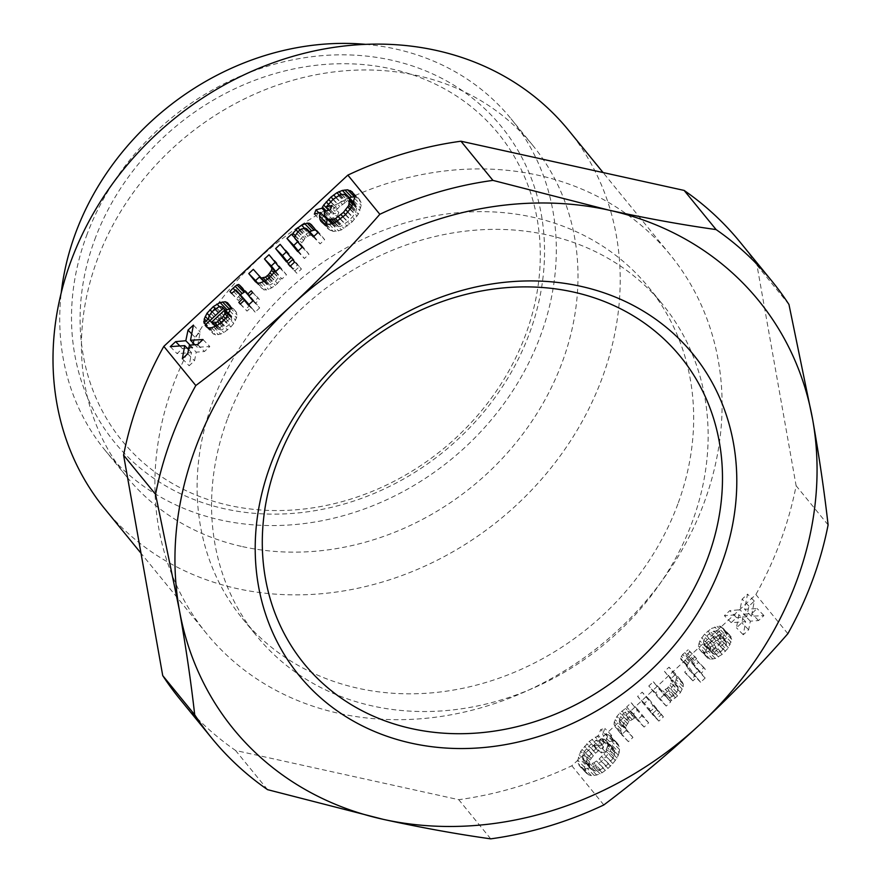 <?xml version="1.0" encoding="UTF-8"?>
<svg xmlns="http://www.w3.org/2000/svg" width="883" height="883" viewBox="0 0 883 883"><rect width="100%" height="100%" fill="white"/><g stroke="black" fill="none" stroke-linecap="round" stroke-linejoin="round"><path stroke-width="0.66" stroke-dasharray="4.42 3.31" d="M788.96 304.469L756.985 265.297L796.124 485.749A361.467 311.776 -39.2 0 1 755.881 594.535L571.842 765.782A361.467 311.776 -39.2 0 1 458.752 799.689L235.573 750.484A361.467 311.776 -39.2 0 1 179.845 699.049M828.099 524.91L796.124 485.749M787.857 633.696L755.881 594.535M267.549 789.656L235.573 750.484M490.727 838.85L458.752 799.689M739.855 241.854A361.467 311.776 -39.2 0 1 756.985 265.297M603.817 804.954L571.842 765.782M661.433 714.435L663.42 716.864L658.873 721.102L656.886 718.663L661.433 714.435L654.634 707.438L650.087 711.676L652.073 714.104L656.621 709.877L654.634 707.438M694.998 656.698L696.632 658.696L692.68 662.758L699.733 671.389L703.861 667.548L705.307 669.325L701.179 673.166L705.153 678.034L700.605 682.261L696.632 677.393L692.912 680.859L691.466 679.082L695.186 675.627L687.283 665.054L689.446 661.477L694.998 656.698L688.199 649.711L689.833 651.698L685.881 655.771L692.923 664.402L697.062 660.561L698.508 662.327L694.369 666.179L698.354 671.047L693.806 675.274L689.833 670.407L686.113 673.861L684.667 672.095L688.387 668.63L680.484 658.067L682.647 654.491L688.199 649.711M736.554 617.647L746.731 616.753L748.95 606.113L754.325 601.113L751.422 616.268L763.927 615.55L758.552 620.55L750.34 621.179L748.641 629.778L743.265 634.778L745.638 621.654L731.179 622.647L736.554 617.647L729.755 610.661L724.38 615.65L738.839 614.667L736.466 627.78L741.841 622.791L743.541 614.193L751.753 613.564L757.128 608.564L744.623 609.281L747.515 594.127L742.15 599.127L739.932 609.756L729.755 610.661M718.32 635.396L723.894 633.321L727.769 633.608L723.232 637.835L717.879 639.303L713.574 642.934L710.572 647.272L710.241 649.535L711.455 651.908L729.634 634.998L731.698 639.303L728.442 647.791L722.195 654.38L715.329 658.442L710.208 659.303L707.945 658.299L705.771 655.639L705.153 653.1L708.409 644.623L711.345 641.102L718.32 635.396L711.521 628.398L719.833 626.113L720.97 626.621L716.433 630.848L711.08 632.316L706.775 635.937L703.773 640.285L703.442 642.548L704.656 644.921L722.835 628.001L724.899 632.316L721.643 640.804L715.396 647.394L711.731 650.031L706.146 652.095L703.409 652.305L701.135 651.312L698.972 648.652L698.354 646.113L699.844 640.815L704.546 634.104L711.521 628.398M619.16 752.603L617.062 758.055L612.835 763.552L608.056 768.387L602.14 772.724L596.742 775.02L591.444 775.66L588.586 774.821L585.815 772.327L584.579 767.25L587.471 758.32L596.069 748.365L605.186 742.614L607.515 736.554L611.665 735.418L609.347 741.477L612.681 741.102L615.539 741.941L618.31 744.435L619.546 749.512L619.16 752.603L612.361 745.605L610.263 751.058L606.036 756.565L601.257 761.4L595.341 765.727L589.943 768.022L584.645 768.663L580.109 766.665L578.166 763.398L577.78 760.252L580.672 751.334L589.27 741.378L598.387 735.627L600.716 729.568L604.866 728.42L602.548 734.479L605.881 734.104L608.74 734.954L611.511 737.437L612.747 742.526L612.361 745.605M648.961 699.159L659.8 712.438L655.263 716.665L644.413 703.387L648.961 699.159L642.162 692.162L637.614 696.4L648.464 709.678L653.001 705.451L642.162 692.162M677.934 690.12L677.956 686.588L671.268 678.398L675.815 674.159L682.327 682.14L683.354 684.292L683.199 686.775L680.517 692.393L677.57 695.903L671.842 700.462L669.877 700.727L670.782 701.842L666.235 706.069L655.572 693L660.12 688.773L667.526 697.857L669.667 697.802L674.115 695.23L676.82 692.316L677.934 690.12L671.135 683.122L671.157 679.601L664.469 671.4L669.016 667.173L676.555 677.305L675.473 682.206L670.771 688.917L665.042 693.475L663.078 693.74L663.983 694.844L659.435 699.071L648.773 686.014L653.31 681.786L660.727 690.859L662.868 690.815L667.316 688.243L671.135 683.122M621.897 733.685L620.859 731.532L621.014 729.049L623.707 723.442L628.718 718L632.383 715.362L634.347 715.098L633.442 713.983L637.99 709.755L648.652 722.824L644.104 727.051L636.698 717.967L634.546 718.022L628.873 721.742L626.29 725.705L626.257 729.237L632.945 737.426L628.398 741.665L615.098 726.698L614.06 724.546L614.215 722.062L616.908 716.444L619.844 712.923L625.583 708.376L627.548 708.1L626.643 706.996L631.179 702.769L641.853 715.826L637.305 720.064L629.888 710.981L625.142 712.283L622.074 714.755L619.491 718.718L619.458 722.25L626.146 730.44L621.599 734.667L615.098 726.698M225.397 310.253L220.033 313.631L213.785 320.231L210.529 328.708L210.838 329.977L215.386 325.75L217.483 320.297L221.423 316.235L225.871 313.664L229.15 314.116L230.055 315.22L211.876 332.14L213.322 333.906L215.595 334.911L220.706 334.05L223.907 332.626L230.882 326.92L233.818 323.399L236.512 317.781L237.074 314.922L236.456 312.383L234.293 309.723L230.088 308.862M231.501 316.997L231.655 320.739L228.664 325.087L221.743 329.966L218.278 329.293L231.501 316.997L228.432 313.84L231.677 317.218M228.09 314.469L231.986 318.487M227.174 316.136L231.655 320.739M225.342 318.41L230.132 323.333M223.852 320.143L228.664 325.087M221.368 322.45L226.18 327.394M219.602 323.84L224.348 328.708M217.35 325.463L221.743 329.966M215.871 326.191L219.591 330.021M215.441 326.379L218.278 329.293M229.712 310.794L236.512 317.781M228.774 313.222L235.584 320.209M230.275 307.924L237.074 314.922M229.657 305.386L236.456 312.383M227.483 302.737L234.293 309.723M229.955 306.6L232.019 308.719M219.481 306.655L223.697 311.004M215.297 308.763L220.033 313.631M211.942 311.798L216.732 316.71M209.315 315.628L213.785 320.231M208.013 319.293L212.03 323.421M206.291 320.904L211.103 325.849M204.525 322.538L210.529 328.708M204.039 322.99L210.838 329.977M208.587 318.763L215.386 325.75M209.15 315.893L215.949 322.891M210.673 313.31L217.483 320.297M212.152 311.556L218.951 318.542M214.624 309.249L221.423 316.235M216.456 307.924L223.267 314.922M219.072 306.666L225.871 313.664M221.214 306.622L228.013 313.608M228.598 313.542L229.15 314.116M228.531 313.664L230.055 315.22M207.008 327.129L211.876 332.14M206.523 326.92L213.322 333.906M208.796 327.924L215.595 334.911M211.534 327.714L218.333 334.701M213.907 327.063L220.706 334.05M217.108 325.639L223.907 332.626M220.772 323.001L227.571 329.999M224.083 319.933L230.882 326.92M227.019 316.412L233.818 323.399M294.9 270.86L299.436 266.622L301.434 269.061L296.887 273.288L290.286 266.114M292.637 259.635L299.436 266.622M294.624 262.074L301.434 269.061M290.088 266.302L296.887 273.288M257.527 282.968L263.929 289.922L268.631 289.447L275.507 285.397L280.507 279.955L281.026 277.913L281.931 279.017L286.478 274.79L275.816 261.732L275.187 262.306M275.75 271.456L278.675 275.032L278.344 277.295L275.353 281.644L270.077 284.988L266.798 284.536L260.11 276.346L259.492 276.92M269.017 254.746L275.816 261.732M275.463 271.732L278.675 275.032M273.796 272.626L278.344 277.295M272.041 274.966L276.821 279.889M270.54 276.699L275.353 281.644M269.293 277.847L274.105 282.792M267.538 279.238L272.273 284.116M265.739 280.529L270.077 284.988M264.348 281.346L267.935 285.032M263.896 281.545L266.798 284.536M253.311 269.348L260.11 276.346M255.275 281.556L262.074 288.542M257.13 282.935L263.929 289.922M259.459 283.112L266.258 290.099M261.832 282.461L268.631 289.447M265.032 281.037L271.832 288.024M268.697 278.41L275.507 285.397M270.772 276.478L277.571 283.476M273.708 272.968L280.507 279.955M275.22 271.953L281.026 277.913M275.132 272.03L281.931 279.017M279.679 267.803L286.478 274.79M313.951 236.302L320.121 243.874L324.668 239.646L318.167 231.677L315.915 230.253M309.547 231.677L302.67 236.743L299.723 240.253L299.205 242.295L298.311 241.191L297.681 241.765M298.244 250.915L304.425 258.487L308.973 254.249L301.556 245.176L301.898 242.913L304.889 238.565L307.968 236.103L310.154 235.22L313.443 235.684M291.5 234.205L298.311 241.191M294.823 237.781L299.205 242.295M297.626 251.489L304.425 258.487M302.174 247.262L308.973 254.249M294.756 238.189L301.556 245.176M295.099 235.927L301.898 242.913M296.622 233.333L303.421 240.331M298.09 231.578L304.889 238.565M299.326 230.43L306.125 237.417M301.158 229.105L307.968 236.103M303.355 228.233L310.154 235.22M305.496 228.189L312.306 235.176M313.322 236.887L320.121 243.874M317.869 232.648L324.668 239.646M311.368 224.679L318.167 231.677M314.028 227.946L316.302 230.286M304.536 228.211L308.399 232.185M299.999 229.944L304.734 234.823M297.891 231.821L302.67 236.743M295.253 235.662L299.723 240.253M286.346 251.931L286.964 251.346L297.814 264.635L293.266 268.862L287.085 261.291M291.015 257.648L297.814 264.635M286.467 261.876L293.266 268.862M280.165 244.359L286.964 251.346M248.973 304.558L249.734 305.485L245.595 309.326L247.041 311.092L251.18 307.251L255.154 312.118L259.701 307.891L255.717 303.024L259.436 299.558L257.991 297.792L254.271 301.246L246.688 291.953L245.253 291.533M240.496 294.602L236.743 298.476L238.366 300.474L242.682 296.843M231.567 293.476L238.366 300.474M231.721 293.311L236.743 298.476M233.454 291.335L240.253 298.322M234.69 290.187L241.489 297.174M248.896 304.624L249.734 305.485M240.386 303.973L245.595 309.326M240.242 304.105L247.041 311.092M248.752 304.756L251.18 307.251M248.355 305.132L255.154 312.118M252.902 300.904L259.701 307.891M248.918 296.037L255.717 303.024M252.637 292.571L259.436 299.558M251.191 290.805L257.991 297.792M249.061 295.893L254.271 301.246M239.889 284.966L246.688 291.953M243.267 289.105L245.551 291.456M234.944 290.121L239.867 295.176M193.52 343.355L194.834 337.085L200.198 332.085L197.306 347.251L209.812 346.522L204.437 351.522L196.225 352.151L194.525 360.75L189.15 365.75L191.523 352.637L177.064 353.619L182.439 348.619L187.218 348.2M188.852 348.057L192.604 347.725L193.2 344.878M190.066 345.11L192.604 347.725M191.721 333.895L194.834 337.085M179.856 345.97L182.439 348.619M170.264 346.633L177.064 353.619M188.554 349.569L191.523 352.637M182.351 358.763L189.15 365.75M187.715 353.763L194.525 360.75M189.426 345.165L196.225 352.151M197.637 344.536L204.437 351.522M203.002 339.536L209.812 346.522M194.878 344.745L197.306 347.251M193.399 325.099L200.198 332.085M326.478 224.359L328.619 229.337L333.167 231.346L336.081 231.357L341.434 229.889L352.251 221.765L358.366 214.127L361.257 205.198L360.871 202.052L358.94 198.796L354.293 196.799M348.995 197.472L340.452 201.975L333.012 208.896L328.73 215.22L325.032 216.236M324.182 216.467L322.792 216.854L321.158 221.092L327.096 219.459M352.714 201.854L355.474 204.348L356.589 208.388L355.551 212.461L352.56 216.81L347.781 221.644L340.683 226.302L336.754 226.843L333.167 225.11L331.235 221.854L331.257 218.322L337.196 216.688L338.818 212.45L332.88 214.083L334.999 211.335L339.778 206.49L345.275 202.549L348.664 201.346L352.714 201.854L345.915 194.867M353.531 202.35L355.474 204.348M353.575 202.185L354.392 203.024M353.299 203.167L356.335 206.291M352.792 204.481L356.589 208.388M351.975 206.247L356.257 210.64M351.092 207.869L355.551 212.461M350.098 209.348L354.679 214.061M347.924 212.041L352.56 216.81M345.628 214.58L350.264 219.337M343.167 216.898L347.781 221.644M340.529 219.006L345.121 223.73M337.759 220.938L342.284 225.595M336.346 221.854L340.683 226.302M334.933 222.715L338.895 226.788M333.377 223.366L336.754 226.843M332.372 223.741L334.845 226.28M331.975 223.885L333.167 225.11M325.286 216.799L332.085 223.785M324.425 214.856L331.235 221.854M324.171 212.759L330.97 219.757M324.458 211.335L331.257 218.322M330.397 209.701L337.196 216.688M332.019 205.463L338.818 212.45M328.995 210.088L332.88 214.083M328.2 204.337L334.999 211.335M330.496 201.81L337.295 208.796M332.979 199.503L339.778 206.49M335.639 197.417L342.438 204.403M338.476 195.551L345.275 202.549M340.076 194.845L346.876 201.832M341.864 194.359L348.664 201.346M344.006 194.304L350.805 201.302M324.834 211.225L328.73 215.22M326.136 210.871L329.193 214.006M318.895 212.858L322.792 216.854M314.359 214.105L321.158 221.092M324.469 223.796L326.688 226.081M322.461 222.792L327.538 228.013M321.82 222.35L328.619 229.337M323.498 223.52L330.297 230.507M326.368 224.359L333.167 231.346M329.282 224.37L336.081 231.357M331.842 223.94L338.642 230.927M334.635 222.902L341.434 229.889M337.052 221.423L343.862 228.41M340.308 219.172L347.107 226.158M342.968 217.086L349.767 224.072M345.452 214.779L352.251 221.765M347.747 212.251L354.547 219.238M350.275 209.116L357.074 216.103M351.566 207.141L358.366 214.127M353.145 203.719L359.944 210.717M353.895 201.081L360.694 208.068M354.458 198.211L361.257 205.198M354.072 195.066L360.871 202.052M353.222 193.134L360.021 200.121M352.14 191.799L358.94 198.796M353.498 193.763L357.262 197.626M341.622 194.426L345.717 198.631M339.293 195.187L343.708 199.724M335.871 197.262L340.452 201.975M333.189 199.337L337.792 204.061M330.695 201.622L335.308 206.368M328.388 204.139L333.012 208.896M328.675 210.176L330.485 212.03M720.804 651.786L726.279 645.131L726.124 641.378L712.901 653.685L716.356 654.358L720.804 651.786L714.005 644.8L719.479 638.144L719.325 634.391L706.102 646.698L709.557 647.371L714.005 644.8M607.714 745.716L605.396 751.775L601.235 752.912L603.564 746.852L595.584 753.111L591.168 758.387L589.59 761.808L589.513 766.157L590.363 768.1L593.133 770.594L597.184 771.102L603.409 768.033L608.542 763.64L612.957 758.365L614.877 752.691L612.681 747.338L611.003 746.168L607.714 745.716L600.915 738.718L598.597 744.777L594.436 745.925L596.765 739.866L591.257 743.817L584.369 751.4L582.46 757.073L582.714 759.17L584.645 762.437L588.244 764.159L593.762 762.912L599.27 758.961L606.157 751.378L607.736 747.967L607.813 743.607L605.881 740.34L604.193 739.181L600.915 738.718M658.873 721.102L652.073 714.104M663.42 716.864L656.621 709.877M656.886 718.663L650.087 711.676M694.38 660.396L687.581 653.409M696.632 658.696L689.833 651.698M693.144 661.544L686.345 654.557M692.68 662.758L685.881 655.771M699.733 671.389L692.923 664.402M703.861 667.548L697.062 660.561M705.307 669.325L698.508 662.327M701.179 673.166L694.369 666.179M705.153 678.034L698.354 671.047M700.605 682.261L693.806 675.274M696.632 677.393L689.833 670.407M692.912 680.859L686.113 673.861M691.466 679.082L684.667 672.095M695.186 675.627L688.387 668.63M687.592 666.323L680.793 659.336M687.283 665.054L680.484 658.067M687.978 663.232L681.179 656.246M689.446 661.477L682.647 654.491M691.521 659.557L684.711 652.559M748.95 606.113L742.15 599.127M746.731 616.753L739.932 609.756M754.325 601.113L747.515 594.127M751.422 616.268L744.623 609.281M763.927 615.55L757.128 608.564M758.552 620.55L751.753 613.564M750.34 621.179L743.541 614.193M748.641 629.778L741.841 622.791M743.265 634.778L736.466 627.78M745.638 621.654L738.839 614.667M731.179 622.647L724.38 615.65M714.215 654.402L707.415 647.416M713.078 653.906L706.279 646.919M716.356 654.358L709.557 647.371M718.972 653.1L712.162 646.113M723.276 649.48L716.477 642.493M724.755 647.714L717.956 640.727M726.279 645.131L719.479 638.144M726.61 642.868L719.811 635.881M726.124 641.378L719.325 634.391M712.901 653.685L706.102 646.698M723.894 633.321L717.095 626.323M721.521 633.972L714.722 626.974M726.632 633.111L719.833 626.113M727.769 633.608L720.97 626.621M723.232 637.835L716.433 630.848M720.495 638.045L713.696 631.058M717.879 639.303L711.08 632.316M716.047 640.628L709.248 633.63M713.574 642.934L706.775 635.937M712.095 644.689L705.296 637.703M710.572 647.272L703.773 640.285M710.241 649.535L703.442 642.548M710.55 650.804L703.751 643.817M711.455 651.908L704.656 644.921M729.634 634.998L722.835 628.001M731.08 636.764L724.281 629.778M731.698 639.303L724.899 632.316M731.135 642.173L724.325 635.186M730.197 644.601L723.398 637.603M728.442 647.791L721.643 640.804M725.495 651.312L718.696 644.314M722.195 654.38L715.396 647.394M718.53 657.018L711.731 650.031M715.329 658.442L708.53 651.444M712.945 659.093L706.146 652.095M710.208 659.303L703.409 652.305M707.945 658.299L701.135 651.312M705.771 655.639L698.972 648.652M705.153 653.1L698.354 646.113M705.716 650.23L698.917 643.243M706.654 647.813L699.844 640.815M708.409 644.623L701.61 637.625M711.345 641.102L704.546 634.104M714.656 638.023L707.857 631.036M591.444 769.424L584.645 762.437M590.363 768.1L583.564 761.102M593.133 770.594L586.323 763.596M595.043 771.146L588.244 764.159M597.184 771.102L590.385 764.115M598.961 770.616L592.162 763.618M600.561 769.899L593.762 762.912M603.409 768.033L596.61 761.047M606.069 765.947L599.27 758.961M608.542 763.64L601.742 756.654M610.848 761.113L604.038 754.126M612.957 758.365L606.157 751.378M613.84 756.775L607.04 749.777M614.535 754.954L607.736 747.967M614.877 752.691L608.067 745.705M614.612 750.594L607.813 743.607M613.762 748.663L606.963 741.676M612.681 747.338L605.881 740.34M611.003 746.168L604.193 739.181M609.082 745.605L602.283 738.618M605.396 751.775L598.597 744.777M601.235 752.912L594.436 745.925M603.564 746.852L596.765 739.866M600.716 748.718L593.917 741.731M598.056 750.804L591.257 743.817M595.584 753.111L588.784 746.124M593.288 755.638L586.489 748.652M591.168 758.387L584.369 751.4M590.285 759.987L583.486 753M589.59 761.808L582.791 754.81M589.259 764.06L582.46 757.073M589.513 766.157L582.714 759.17M617.062 758.055L610.263 751.058M618.409 755.241L611.61 748.254M615.363 760.418L608.564 753.431M612.835 763.552L606.036 756.565M610.528 766.08L603.729 759.093M608.056 768.387L601.257 761.4M605.396 770.473L598.597 763.486M602.14 772.724L595.341 765.727M600.131 773.817L593.321 766.83M596.742 775.02L589.943 768.022M594.182 775.451L587.383 768.453M591.444 775.66L584.645 768.663M588.586 774.821L581.787 767.824M586.908 773.651L580.109 766.665M585.815 772.327L579.016 765.329M584.965 770.395L578.166 763.398M584.579 767.25L577.78 760.252M585.153 764.38L578.354 757.382M585.904 761.731L579.093 754.744M587.471 758.32L580.672 751.334M588.762 756.334L581.963 749.347M591.301 753.199L584.491 746.212M593.597 750.671L586.798 743.685M596.069 748.365L589.27 741.378M598.729 746.278L591.93 739.292M601.985 744.038L595.186 737.04M604.005 742.945L597.195 735.947M605.186 742.614L598.387 735.627M607.515 736.554L600.716 729.568M611.665 735.418L604.866 728.42M609.347 741.477L602.548 734.479M612.681 741.102L605.881 734.104M615.539 741.941L608.74 734.954M617.217 743.1L610.418 736.113M618.31 744.435L611.511 737.437M619.16 746.367L612.361 739.38M619.546 749.512L612.747 742.526M655.263 716.665L648.464 709.678M659.8 712.438L653.001 705.451M644.413 703.387L637.614 696.4M677.956 686.588L671.157 679.601M678.265 687.857L671.466 680.87M671.268 678.398L664.469 671.4M675.815 674.159L669.016 667.173M682.327 682.14L675.528 675.142M683.354 684.292L676.555 677.305M683.199 686.775L676.4 679.778M682.272 689.193L675.473 682.206M680.517 692.393L673.718 685.396M677.57 695.903L670.771 688.917M675.506 697.835L668.707 690.837M671.842 700.462L665.042 693.475M669.877 700.727L663.078 693.74M670.782 701.842L663.983 694.844M666.235 706.069L659.435 699.071M655.572 693L648.773 686.014M660.12 688.773L653.31 681.786M667.526 697.857L660.727 690.859M669.667 697.802L662.868 690.815M672.283 696.544L665.473 689.557M674.115 695.23L667.316 688.243M675.352 694.082L668.552 687.084M676.82 692.316L670.02 685.329M621.014 729.049L614.215 722.062M620.859 731.532L614.06 724.546M621.952 726.632L615.153 719.634M623.707 723.442L616.908 716.444M626.643 719.921L619.844 712.923M628.718 718L621.919 711.003M632.383 715.362L625.583 708.376M634.347 715.098L627.548 708.1M633.442 713.983L626.643 706.996M637.99 709.755L631.179 702.769M648.652 722.824L641.853 715.826M644.104 727.051L637.305 720.064M636.698 717.967L629.888 710.981M634.546 718.022L627.747 711.025M631.941 719.281L625.142 712.283M630.109 720.594L623.31 713.607M628.873 721.742L622.074 714.755M627.394 723.508L620.594 716.521M626.29 725.705L619.491 718.718M625.948 727.967L619.149 720.981M626.257 729.237L619.458 722.25M632.945 737.426L626.146 730.44M628.398 741.665L621.599 734.667M242.571 546.643A262.063 226.037 140.8 0 0 562.206 362.306A262.063 226.037 140.8 0 0 532.725 145.32A262.063 226.037 140.8 0 0 416.864 75.474A262.063 226.037 140.8 0 0 97.229 259.812A262.063 226.037 140.8 0 0 126.722 476.798A262.063 226.037 140.8 0 0 242.571 546.643M104.735 508.807A299.348 258.189 140.8 0 0 237.063 588.586A299.348 258.189 140.8 0 0 602.162 378.034A299.348 258.189 140.8 0 0 568.486 130.187M172.947 385.761A299.348 258.189 -39.2 0 1 538.045 175.209A299.348 258.189 -39.2 0 1 670.385 254.988A299.348 258.189 -39.2 0 1 704.06 502.846A299.348 258.189 -39.2 0 1 338.962 713.398A299.348 258.189 -39.2 0 1 206.622 633.619A299.348 258.189 -39.2 0 1 172.947 385.761M365.573 44.349A262.063 226.037 -39.2 0 1 395.165 48.896A262.063 226.037 -39.2 0 1 511.025 118.741A262.063 226.037 -39.2 0 1 504.48 402.913A262.063 226.037 -39.2 0 1 220.882 520.065A262.063 226.037 -39.2 0 1 105.022 450.22A262.063 226.037 -39.2 0 1 61.236 292.814M86.556 235.662A249.646 215.32 -39.2 0 1 391.037 60.066A249.646 215.32 -39.2 0 1 529.491 333.299A249.646 215.32 -39.2 0 1 225.01 508.895A249.646 215.32 -39.2 0 1 86.556 235.662M227.361 419.204A262.063 226.037 140.8 0 0 256.854 636.19A262.063 226.037 140.8 0 0 491.412 702.691A262.063 226.037 140.8 0 0 692.338 521.698A262.063 226.037 140.8 0 0 662.857 304.712A262.063 226.037 140.8 0 0 428.299 238.211A262.063 226.037 140.8 0 0 227.361 419.204M94.735 239.646A242.869 209.47 -39.2 0 1 390.948 68.819A242.869 209.47 -39.2 0 1 525.65 334.635A242.869 209.47 -39.2 0 1 229.437 505.462A242.869 209.47 -39.2 0 1 94.735 239.646M677.879 503.983A262.063 226.037 -39.2 0 1 476.952 684.976A262.063 226.037 -39.2 0 1 242.395 618.475A262.063 226.037 -39.2 0 1 212.902 401.489A262.063 226.037 -39.2 0 1 532.537 217.152A262.063 226.037 -39.2 0 1 648.398 287.008A262.063 226.037 -39.2 0 1 677.879 503.983M206.622 633.619L140.993 553.233M532.725 145.32L511.025 118.741M242.395 618.475L256.854 636.19M648.398 287.008L662.857 304.712M670.385 254.988L603.078 172.549M126.722 476.798L105.022 450.22"/><path stroke-width="1.32" d="M211.821 738.221L179.845 699.049A361.467 311.776 -39.2 0 1 162.726 675.605L123.587 455.153L155.563 494.314L179.304 609.656C185.849 646.72 190.982 681.753 194.702 714.766A361.467 311.776 -39.2 0 0 211.821 738.221A361.467 311.776 -39.2 0 0 267.549 789.656L383.321 819.369C420.838 827.581 456.643 834.082 490.727 838.85A361.467 311.776 -39.2 0 0 603.817 804.954C636.908 780.053 668.972 753.21 700.009 724.435C730.958 695.539 760.241 665.285 787.857 633.696A361.467 311.776 -39.2 0 0 828.099 524.91C824.38 491.897 819.247 456.864 812.702 419.8L788.96 304.469A361.467 311.776 -39.2 0 0 771.83 281.015L739.855 241.854A361.467 311.776 -39.2 0 0 684.126 190.419L460.948 141.214L492.924 180.386L608.696 210.099C646.224 218.322 682.029 224.812 716.102 229.58L684.126 190.419M194.702 714.766L162.726 675.605M155.563 494.314A361.467 311.776 -39.2 0 1 195.805 385.54L163.819 346.368L347.858 175.121A361.467 311.776 -39.2 0 1 460.948 141.214M195.805 385.54C228.885 360.639 260.949 333.796 291.997 305.021C322.935 276.125 352.218 245.871 379.833 214.282L347.858 175.121M227.019 316.412L229.712 310.794L230.275 307.924L229.657 305.386L227.483 302.737L225.22 301.732L220.099 302.593L213.233 306.644L206.986 313.244L204.304 318.851L204.039 322.99L208.587 318.763L209.15 315.893L212.152 311.556L219.072 306.666L221.214 306.622L223.256 308.233L205.077 325.143L206.523 326.92L208.796 327.924L211.534 327.714L217.108 325.639L224.083 319.933L227.019 316.412M290.088 266.302L294.624 262.074L292.637 259.635L288.101 263.862L290.088 266.302M279.679 267.803L269.017 254.746L264.47 258.973L271.876 268.046L271.545 270.308L268.542 274.657L265.474 277.119L261.136 278.046L253.311 269.348L248.763 273.575L255.275 281.556L257.13 282.935L259.459 283.112L265.032 281.037L268.697 278.41L273.708 272.968L274.227 270.926L275.132 272.03L279.679 267.803M292.924 233.267L292.405 235.308L291.5 234.205L286.964 238.432L297.626 251.489L302.174 247.262L294.756 238.189L295.099 235.927L298.09 231.578L301.158 229.105L305.496 228.189L313.322 236.887L317.869 232.648L311.368 224.679L309.503 223.3L307.185 223.123L301.6 225.198L297.935 227.825L292.924 233.267L295.253 235.662M275.628 248.587L286.467 261.876L291.015 257.648L280.165 244.359L275.628 248.587L282.428 255.584L286.346 251.931M233.068 288.189L229.944 291.489L231.567 293.476L235.882 289.856L242.935 298.487L238.796 302.339L240.242 304.105L244.381 300.264L248.355 305.132L252.902 300.904L248.918 296.037L252.637 292.571L251.191 290.805L247.472 294.26L238.752 284.458L236.964 284.955L233.068 288.189L234.944 290.121M193.399 325.099L188.035 330.099L185.805 340.739L175.64 341.633L170.264 346.633L184.724 345.639L182.351 358.763L187.715 353.763L189.426 345.165L197.637 344.536L203.002 339.536L190.507 340.264L193.399 325.099M323.686 205.033L321.931 208.233L315.982 209.856L314.359 214.105L320.297 212.472L319.503 215.949L319.889 219.094L320.739 221.026L323.498 223.52L329.282 224.37L334.635 222.902L345.452 214.779L351.566 207.141L354.458 198.211L354.072 195.066L352.14 191.799L347.593 189.801L342.295 190.441L336.898 192.737L330.993 197.064L323.686 205.033L328.675 210.176M716.102 229.58A361.467 311.776 -39.2 0 1 771.83 281.015M123.587 455.153A361.467 311.776 -39.2 0 1 163.819 346.368M379.833 214.282A361.467 311.776 -39.2 0 1 492.924 180.386M608.696 210.099A338.884 292.284 -39.2 0 1 812.702 419.8A338.884 292.284 -39.2 0 1 700.009 724.435A338.884 292.284 -39.2 0 1 383.321 819.369A338.884 292.284 -39.2 0 1 179.304 609.656A338.884 292.284 -39.2 0 1 291.997 305.021A338.884 292.284 -39.2 0 1 608.696 210.099M217.549 321.721L214.933 322.979L211.478 322.306L224.701 309.999L224.856 313.752L223.333 316.335L217.549 321.721L219.602 323.84M348.752 205.474L343.465 212.35L335.485 218.598L329.955 219.845L326.368 218.123L324.425 214.856L324.458 211.335L330.397 209.701L332.019 205.463L326.081 207.086L332.979 199.503L340.076 194.845L344.006 194.304L347.593 196.037L349.536 199.293L348.752 205.474L351.092 207.869M230.088 308.862L225.397 310.253M225.187 311.489L228.09 314.469M224.856 313.752L227.174 316.136M223.333 316.335L225.342 318.41M221.854 318.101L223.852 320.143M219.381 320.408L221.368 322.45M214.933 322.979L217.35 325.463M212.792 323.023L215.871 326.191M211.478 322.306L215.441 326.379M225.22 301.732L229.955 306.6M222.483 301.942L229.282 308.929M220.099 302.593L226.898 309.58M216.898 304.017L219.481 306.655M213.233 306.644L215.297 308.763M209.933 309.723L211.942 311.798M206.986 313.244L209.315 315.628M205.231 316.434L208.013 319.293M204.304 318.851L206.291 320.904M203.73 321.721L204.525 322.538M222.35 307.118L228.598 313.542M223.256 308.233L228.531 313.664M205.077 325.143L207.008 327.129M288.101 263.862L290.286 266.114M275.187 262.306L271.269 265.96L275.75 271.456M259.492 276.92L255.562 280.573L257.527 282.968M264.47 258.973L271.269 265.96M271.876 268.046L275.463 271.732M271.545 270.308L273.796 272.626M270.021 272.891L272.041 274.966M268.542 274.657L270.54 276.699M267.306 275.805L269.293 277.847M265.474 277.119L267.538 279.238M263.277 278.002L265.739 280.529M261.136 278.046L264.348 281.346M259.999 277.538L263.896 281.545M248.763 273.575L255.562 280.573M274.227 270.926L275.22 271.953M315.915 230.253L313.984 230.11L309.547 231.677M297.681 241.765L293.763 245.419L298.244 250.915M306.633 228.686L313.951 236.302M292.405 235.308L294.823 237.781M286.964 238.432L293.763 245.419M309.503 223.3L314.028 227.946M307.185 223.123L313.984 230.11M304.801 223.774L311.6 230.761M301.6 225.198L304.536 228.211M297.935 227.825L299.999 229.944M295.871 229.746L297.891 231.821M287.085 261.291L282.428 255.584M245.253 291.533L240.496 294.602M235.882 289.856L248.973 304.558M229.944 291.489L231.721 293.311M242.935 298.487L248.896 304.624M238.796 302.339L240.386 303.973M244.381 300.264L248.752 304.756M247.472 294.26L249.061 295.893M238.752 284.458L243.267 289.105M236.964 284.955L243.763 291.942M235.132 286.269L241.931 293.255M193.2 344.878L193.52 343.355M187.218 348.2L188.852 348.057M185.805 340.739L190.066 345.11M188.035 330.099L191.721 333.895M175.64 341.633L179.856 345.97M184.724 345.639L188.554 349.569M190.507 340.264L194.878 344.745M354.293 196.799L348.995 197.472M325.032 216.236L324.182 216.467M320.297 212.472L327.096 219.459L326.478 224.359M348.675 197.362L353.531 202.35M347.593 196.037L353.575 202.185M349.536 199.293L353.299 203.167M349.789 201.39L352.792 204.481M349.447 203.653L351.975 206.247M347.88 207.064L350.098 209.348M345.761 209.812L347.924 212.041M343.465 212.35L345.628 214.58M340.981 214.657L343.167 216.898M338.321 216.732L340.529 219.006M335.485 218.598L337.759 220.938M333.884 219.315L336.346 221.854M332.096 219.801L334.933 222.715M329.955 219.845L333.377 223.366M328.046 219.293L332.372 223.741M326.368 218.123L331.975 223.885M326.081 207.086L328.995 210.088M321.931 208.233L324.834 211.225M322.394 207.019L326.136 210.871M315.982 209.856L318.895 212.858M319.503 215.949L326.302 222.935M319.889 219.094L324.469 223.796M320.739 221.026L322.461 222.792M350.463 190.64L353.498 193.763M347.593 189.801L354.271 196.666M344.856 190.011L351.655 196.997M342.295 190.441L349.105 197.428M338.917 191.644L341.622 194.426M336.898 192.737L339.293 195.187M333.653 194.988L335.871 197.262M330.993 197.064L333.189 199.337M328.509 199.37L330.695 201.622M326.213 201.909L328.388 204.139M603.078 172.549L568.486 130.187A299.348 258.189 140.8 0 0 436.147 50.397A299.348 258.189 140.8 0 0 71.048 260.96A299.348 258.189 140.8 0 0 104.735 508.807L140.993 553.233M61.236 292.814A262.063 226.037 -39.2 0 1 365.573 44.349M270.529 465.032A254.161 219.216 -39.2 0 1 580.517 286.258A254.161 219.216 -39.2 0 1 721.477 564.436A254.161 219.216 -39.2 0 1 411.489 743.21A254.161 219.216 -39.2 0 1 270.529 465.032M573.144 291.986A242.869 209.47 -39.2 0 1 707.846 557.791A242.869 209.47 -39.2 0 1 411.633 728.618A242.869 209.47 -39.2 0 1 276.931 462.813A242.869 209.47 -39.2 0 1 573.144 291.986"/></g></svg>
